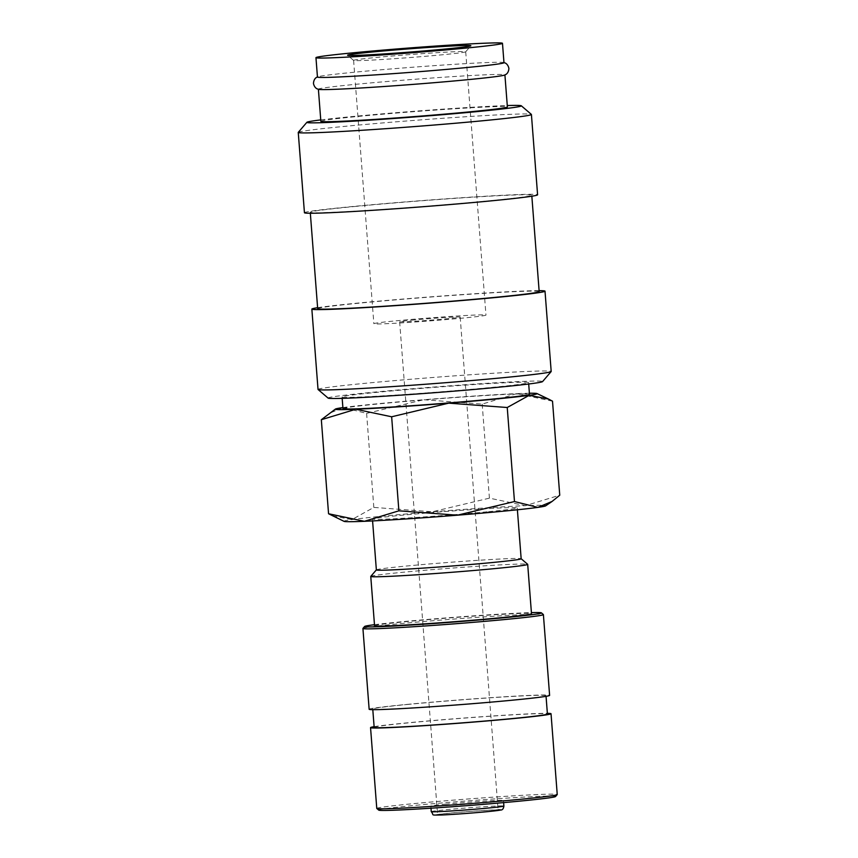 <?xml version="1.0" encoding="UTF-8"?>
<svg xmlns="http://www.w3.org/2000/svg" width="858" height="858" viewBox="0 0 858 858"><rect width="100%" height="100%" fill="white"/><g stroke="black" fill="none" stroke-linecap="round" stroke-linejoin="round"><path stroke-width="0.64" stroke-dasharray="4.29 3.22" d="M503.978 62.688A93.533 2.477 -4.4 0 0 503.625 62.505A93.533 2.477 -4.4 0 0 448.584 64.682A93.533 2.477 -4.4 0 0 354.418 72.211A93.533 2.477 -4.4 0 0 317.76 76.812A93.533 2.477 -4.4 0 0 317.449 77.038M318.028 389.425A116.924 3.1 175.6 0 1 364.242 383.397A116.924 3.1 175.6 0 1 486.4 373.691A116.924 3.1 175.6 0 1 551.19 371.482M328.121 398.101A107.572 2.853 175.6 0 1 370.581 392.481A107.572 2.853 175.6 0 1 484.244 383.472A107.572 2.853 175.6 0 1 542.546 381.606M317.61 307.69A116.924 3.1 175.6 0 1 358.054 303.067A116.924 3.1 175.6 0 1 539.103 290.647M354.161 206.553A111.079 2.939 175.6 0 1 470.216 197.34A111.079 2.939 175.6 0 1 531.767 195.249A111.079 2.939 175.6 0 1 487.87 200.976A111.079 2.939 175.6 0 1 371.814 210.199A111.079 2.939 175.6 0 1 310.264 212.291A111.079 2.939 175.6 0 1 354.161 206.553M317.685 308.655A111.079 2.939 175.6 0 1 361.572 302.928A111.079 2.939 175.6 0 1 477.627 293.715A111.079 2.939 175.6 0 1 539.178 291.613M298.294 132.336A116.924 3.1 175.6 0 1 344.466 126.383A116.924 3.1 175.6 0 1 465.24 116.774A116.924 3.1 175.6 0 1 531.37 114.404M304.44 212.741A116.924 3.1 175.6 0 1 350.643 206.703A116.924 3.1 175.6 0 1 472.801 197.008A116.924 3.1 175.6 0 1 537.591 194.798M320.742 119.895A107.572 2.853 175.6 0 1 349.378 116.827A107.572 2.853 175.6 0 1 507.271 105.545M318.726 89.371A93.533 2.477 175.6 0 1 318.382 89.189A93.533 2.477 175.6 0 1 355.351 84.352A93.533 2.477 175.6 0 1 453.078 76.598A93.533 2.477 175.6 0 1 504.912 74.828A93.533 2.477 175.6 0 1 504.59 75.064M320.86 121.3A93.533 2.477 175.6 0 1 357.818 116.474A93.533 2.477 175.6 0 1 455.544 108.709A93.533 2.477 175.6 0 1 507.378 106.95M332.604 515.883L351.887 519.594L373.831 507.41L432.325 511.786L489.425 498.144L525.278 505.684A101.18 2.681 175.6 0 1 545.634 505.855M344.079 521.364A101.18 2.681 175.6 0 1 351.887 519.594A101.18 2.681 175.6 0 1 383.944 516.033A101.18 2.681 175.6 0 1 432.325 511.786A101.18 2.681 175.6 0 1 525.278 505.684L559.748 495.205M342.878 407.593A101.18 2.681 175.6 0 1 343.264 407.539A101.18 2.681 175.6 0 1 375.321 403.979A101.18 2.681 175.6 0 1 423.702 399.731L366.602 413.374L343.264 407.539L329.022 413.449M491.623 387.43A93.533 2.477 -4.4 0 0 528.592 382.604A93.533 2.477 -4.4 0 0 476.758 384.373A93.533 2.477 -4.4 0 0 379.032 392.127A93.533 2.477 -4.4 0 0 342.063 396.954A93.533 2.477 -4.4 0 0 393.897 395.195A93.533 2.477 -4.4 0 0 491.623 387.43M342.964 408.612A93.533 2.477 175.6 0 1 379.922 403.786A93.533 2.477 175.6 0 1 477.659 396.021A93.533 2.477 175.6 0 1 529.483 394.262M445.216 804.193A36.422 0.965 175.6 0 1 483.279 801.168A36.422 0.965 175.6 0 1 503.464 800.482A36.422 0.965 175.6 0 1 489.071 802.359A36.422 0.965 175.6 0 1 451.008 805.383A36.422 0.965 175.6 0 1 430.823 806.07A36.422 0.965 175.6 0 1 445.216 804.193M376.769 808.408A90.498 2.392 175.6 0 1 412.537 803.742A90.498 2.392 175.6 0 1 507.089 796.235A90.498 2.392 175.6 0 1 557.239 794.529M378.753 810.134A88.696 2.349 175.6 0 1 413.76 805.501A88.696 2.349 175.6 0 1 507.475 798.079A88.696 2.349 175.6 0 1 555.544 796.535M374.109 726.672A90.498 2.392 175.6 0 1 406.317 722.951A90.498 2.392 175.6 0 1 547.361 713.341M407.089 704.504A86.883 2.306 175.6 0 1 497.865 697.297A86.883 2.306 175.6 0 1 545.999 695.656A86.883 2.306 175.6 0 1 511.668 700.139A86.883 2.306 175.6 0 1 420.892 707.346A86.883 2.306 175.6 0 1 372.747 708.987A86.883 2.306 175.6 0 1 407.089 704.504M374.163 727.348A86.883 2.306 175.6 0 1 408.494 722.854A86.883 2.306 175.6 0 1 499.27 715.647A86.883 2.306 175.6 0 1 547.415 714.017M362.955 628.41A90.498 2.392 175.6 0 1 398.691 623.809A90.498 2.392 175.6 0 1 492.17 616.366A90.498 2.392 175.6 0 1 543.361 614.532M369.144 709.266A90.498 2.392 175.6 0 1 404.901 704.6A90.498 2.392 175.6 0 1 499.463 697.093A90.498 2.392 175.6 0 1 549.613 695.377M374.474 624.688A88.696 2.349 175.6 0 1 399.635 621.953A88.696 2.349 175.6 0 1 531.402 612.612M370.785 576.383A78.7 2.081 175.6 0 1 401.855 572.372A78.7 2.081 175.6 0 1 483.151 565.905A78.7 2.081 175.6 0 1 527.659 564.307M374.56 625.761A78.7 2.081 175.6 0 1 405.652 621.707A78.7 2.081 175.6 0 1 487.88 615.175A78.7 2.081 175.6 0 1 531.488 613.695M376.362 569.905A72.608 1.92 175.6 0 1 376.383 569.851A72.608 1.92 175.6 0 1 405.051 566.162A72.608 1.92 175.6 0 1 480.062 560.188A72.608 1.92 175.6 0 1 521.128 558.719A72.608 1.92 175.6 0 1 521.16 558.762M488.545 511.668A72.608 1.92 -4.4 0 0 517.245 507.915A72.608 1.92 -4.4 0 0 477.005 509.287A72.608 1.92 -4.4 0 0 401.147 515.315A72.608 1.92 -4.4 0 0 372.447 519.058A72.608 1.92 -4.4 0 0 412.687 517.685A72.608 1.92 -4.4 0 0 488.545 511.668M411.647 320.173A30.352 0.804 175.6 0 1 443.361 317.653A30.352 0.804 175.6 0 1 460.178 317.085A30.352 0.804 175.6 0 1 448.187 318.65A30.352 0.804 175.6 0 1 416.462 321.171A30.352 0.804 175.6 0 1 399.646 321.739A30.352 0.804 175.6 0 1 411.647 320.173M486.121 811.689A30.352 0.804 -4.4 0 0 498.112 810.124A30.352 0.804 -4.4 0 0 481.295 810.692A30.352 0.804 -4.4 0 0 449.581 813.212A30.352 0.804 -4.4 0 0 437.58 814.778A30.352 0.804 -4.4 0 0 454.408 814.21A30.352 0.804 -4.4 0 0 486.121 811.689M375.815 57.497A56.21 1.491 175.6 0 1 434.545 52.831A56.21 1.491 175.6 0 1 465.701 51.77A56.21 1.491 175.6 0 1 465.68 51.812A56.21 1.491 175.6 0 1 443.479 54.665A56.21 1.491 175.6 0 1 385.414 59.288A56.21 1.491 175.6 0 1 353.625 60.435A56.21 1.491 175.6 0 1 353.603 60.392A56.21 1.491 175.6 0 1 375.815 57.497M396.085 320.817A56.21 1.491 175.6 0 1 454.815 316.162A56.21 1.491 175.6 0 1 485.96 315.101A56.21 1.491 175.6 0 1 463.749 317.996A56.21 1.491 175.6 0 1 405.008 322.662A56.21 1.491 175.6 0 1 373.863 323.723A56.21 1.491 175.6 0 1 396.085 320.817M552.509 401.169L516.655 393.629A101.18 2.681 175.6 0 1 529.407 393.243M516.655 393.629L482.185 404.097L423.702 399.731A101.18 2.681 175.6 0 1 516.655 393.629M366.602 413.374L373.831 507.41M482.185 404.097L489.425 498.144M431.252 811.636A36.422 0.965 175.6 0 1 445.645 809.759A36.422 0.965 175.6 0 1 496.525 806.037A36.422 0.965 175.6 0 1 503.893 806.048M441.773 814.982A32.808 0.869 175.6 0 1 448.101 813.277A32.808 0.869 175.6 0 1 493.929 809.92A32.808 0.869 175.6 0 1 498.09 809.791M531.767 195.249L531.842 196.214M528.592 382.604L528.7 384.009M503.464 800.482L503.625 802.616M545.999 695.656L546.053 696.331M517.245 507.915L517.385 509.781M460.178 317.085L498.112 810.124M465.701 51.77L485.96 315.101M465.68 51.812L470.849 45.774M353.625 60.435L347.597 55.266M353.603 60.392L373.863 323.723M399.646 321.739L437.58 814.778M372.447 519.058L372.587 520.924M372.747 708.987L372.801 709.663M430.823 806.07L430.995 808.204M342.063 396.954L342.17 398.359M310.264 212.291L310.339 213.256"/><path stroke-width="1.29" d="M315.959 57.658L317.449 77.038A93.533 2.477 -4.4 0 0 369.283 75.279A93.533 2.477 -4.4 0 0 467.009 67.514A93.533 2.477 -4.4 0 0 503.978 62.688L502.477 43.297A93.533 2.477 -4.4 0 0 450.654 45.066A93.533 2.477 -4.4 0 0 352.917 52.831A93.533 2.477 -4.4 0 0 315.959 57.658A93.533 2.477 -4.4 0 0 367.792 55.888A93.533 2.477 -4.4 0 0 465.519 48.134A93.533 2.477 -4.4 0 0 502.477 43.297M539.103 290.647A116.924 3.1 175.6 0 1 545.012 291.162L551.19 371.482A116.924 3.1 175.6 0 1 551.158 371.568A116.924 3.1 175.6 0 1 504.987 377.52A116.924 3.1 175.6 0 1 384.212 387.13A116.924 3.1 175.6 0 1 318.082 389.511A116.924 3.1 175.6 0 1 318.028 389.425L311.851 309.105A116.924 3.1 175.6 0 1 317.61 307.69M551.158 371.568L542.546 381.606A107.572 2.853 175.6 0 1 500.075 387.076A107.572 2.853 175.6 0 1 388.953 395.924A107.572 2.853 175.6 0 1 328.121 398.101L318.082 389.511M545.012 291.162A116.924 3.1 175.6 0 1 498.798 297.2A116.924 3.1 175.6 0 1 376.641 306.896A116.924 3.1 175.6 0 1 311.851 309.105M531.842 196.214L539.178 291.613A111.079 2.939 175.6 0 1 495.281 297.351A111.079 2.939 175.6 0 1 379.225 306.563A111.079 2.939 175.6 0 1 317.685 308.655L310.339 213.256M507.271 105.545A107.572 2.853 175.6 0 1 521.321 105.802L531.37 114.404A116.924 3.1 175.6 0 1 531.413 114.479A116.924 3.1 175.6 0 1 485.21 120.517A116.924 3.1 175.6 0 1 363.041 130.212A116.924 3.1 175.6 0 1 298.252 132.422A116.924 3.1 175.6 0 1 298.294 132.336L306.896 122.297A107.572 2.853 175.6 0 1 320.742 119.895M531.413 114.479L537.591 194.798A116.924 3.1 175.6 0 1 491.387 200.836A116.924 3.1 175.6 0 1 369.219 210.532A116.924 3.1 175.6 0 1 304.44 212.741L298.252 132.422M521.321 105.802A107.572 2.853 175.6 0 1 478.861 111.422A107.572 2.853 175.6 0 1 365.197 120.431A107.572 2.853 175.6 0 1 306.896 122.297M503.625 62.505L504.879 62.902C504.289 62.72 507.786 63.278 508.901 68.415C508.59 73.67 505.223 74.753 505.77 74.474L504.59 75.064A93.533 2.477 175.6 0 1 467.942 79.665A93.533 2.477 175.6 0 1 373.777 87.194A93.533 2.477 175.6 0 1 318.726 89.371L317.481 88.964C318.061 89.157 314.564 88.599 313.46 83.451C313.771 78.207 317.138 77.123 316.591 77.392L317.76 76.812M504.912 74.925L507.378 106.95A93.533 2.477 175.6 0 1 470.42 111.776A93.533 2.477 175.6 0 1 372.683 119.541A93.533 2.477 175.6 0 1 320.86 121.3L318.393 89.286M552.048 501.469L545.634 505.855A101.18 2.681 175.6 0 1 537.805 507.389A101.18 2.681 175.6 0 1 505.748 510.95A101.18 2.681 175.6 0 1 457.368 515.197A101.18 2.681 175.6 0 1 364.414 521.299L328.56 513.749L344.079 521.364A101.18 2.681 175.6 0 0 364.414 521.299L398.884 510.821L457.368 515.197L514.478 501.544L537.805 507.389L552.048 501.469L559.748 495.205L552.509 401.169L548.466 399.045L529.182 395.334A101.18 2.681 175.6 0 1 497.125 398.895A101.18 2.681 175.6 0 1 448.745 403.142A101.18 2.681 175.6 0 1 355.791 409.245A101.18 2.681 175.6 0 1 335.435 409.062A101.18 2.681 175.6 0 1 342.878 407.593M335.435 409.062L321.332 419.712L355.791 409.245L391.645 416.784L448.745 403.142L507.239 407.507L529.182 395.334A101.18 2.681 175.6 0 0 536.99 393.554L548.466 399.045M528.7 384.009L529.483 394.262A93.533 2.477 175.6 0 1 492.524 399.088A93.533 2.477 175.6 0 1 394.787 406.842A93.533 2.477 175.6 0 1 342.964 408.612L342.17 398.359M547.361 713.341A90.498 2.392 175.6 0 1 551.029 713.738L557.239 794.529A90.498 2.392 175.6 0 1 557.217 794.594A90.498 2.392 175.6 0 1 521.471 799.195A90.498 2.392 175.6 0 1 427.992 806.638A90.498 2.392 175.6 0 1 376.801 808.472A90.498 2.392 175.6 0 1 376.769 808.408L370.549 727.616A90.498 2.392 175.6 0 1 374.109 726.672M557.217 794.594L555.544 796.535A88.696 2.349 175.6 0 1 520.527 801.05A88.696 2.349 175.6 0 1 428.914 808.333A88.696 2.349 175.6 0 1 378.753 810.134L376.801 808.472M551.029 713.738A90.498 2.392 175.6 0 1 515.261 718.403A90.498 2.392 175.6 0 1 420.699 725.911A90.498 2.392 175.6 0 1 370.549 727.616M546.053 696.331L547.415 714.017A86.883 2.306 175.6 0 1 513.084 718.5A86.883 2.306 175.6 0 1 422.308 725.707A86.883 2.306 175.6 0 1 374.163 727.348L372.801 709.663M531.402 612.612A88.696 2.349 175.6 0 1 541.419 612.859L543.361 614.532A90.498 2.392 175.6 0 1 543.393 614.585A90.498 2.392 175.6 0 1 507.636 619.261A90.498 2.392 175.6 0 1 413.073 626.769A90.498 2.392 175.6 0 1 362.923 628.474A90.498 2.392 175.6 0 1 362.955 628.41L364.618 626.469A88.696 2.349 175.6 0 1 374.474 624.688M543.393 614.585L549.613 695.377A90.498 2.392 175.6 0 1 513.845 700.053A90.498 2.392 175.6 0 1 419.283 707.56A90.498 2.392 175.6 0 1 369.144 709.266L362.923 628.474M541.419 612.859A88.696 2.349 175.6 0 1 506.402 617.503A88.696 2.349 175.6 0 1 412.687 624.924A88.696 2.349 175.6 0 1 364.618 626.469M521.16 558.74L527.659 564.307A78.7 2.081 175.6 0 1 527.691 564.36A78.7 2.081 175.6 0 1 496.589 568.425A78.7 2.081 175.6 0 1 414.371 574.957A78.7 2.081 175.6 0 1 370.763 576.437A78.7 2.081 175.6 0 1 370.785 576.383L376.362 569.884M527.691 564.36L531.488 613.695A78.7 2.081 175.6 0 1 500.386 617.749A78.7 2.081 175.6 0 1 418.157 624.281A78.7 2.081 175.6 0 1 374.56 625.761L370.763 576.437M517.385 509.781L521.16 558.762A72.608 1.92 175.6 0 1 492.46 562.516A72.608 1.92 175.6 0 1 416.591 568.532A72.608 1.92 175.6 0 1 376.362 569.905L372.587 520.924M372.007 52.027A61.83 1.641 175.6 0 1 437.333 46.858A61.83 1.641 175.6 0 1 470.849 45.774A61.83 1.641 175.6 0 1 446.439 48.927A61.83 1.641 175.6 0 1 382.561 54.011A61.83 1.641 175.6 0 1 347.597 55.266A61.83 1.641 175.6 0 1 372.007 52.027M529.407 393.243A101.18 2.681 175.6 0 1 536.99 393.554M391.645 416.784L398.884 510.821M507.239 407.507L514.478 501.544M321.332 419.712L328.56 513.749M438.62 811.657A36.422 0.965 175.6 0 1 431.252 811.636C434.674 815.561 429.257 815.089 441.645 814.993C457.132 814.349 494.691 811.378 500.697 810.016C502.402 810.102 503.474 808.783 503.893 806.048A36.422 0.965 175.6 0 1 489.5 807.925A36.422 0.965 175.6 0 1 438.62 811.657M498.09 809.791A32.808 0.869 175.6 0 1 484.094 811.958A32.808 0.869 175.6 0 1 441.773 814.982M503.625 802.616L503.893 806.048M430.995 808.204L431.252 811.636"/></g></svg>

